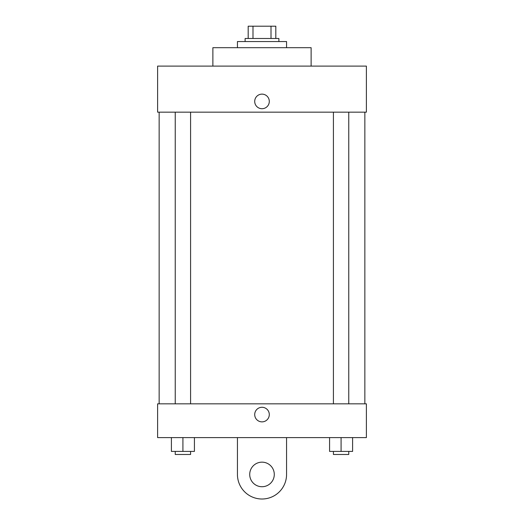 <?xml version="1.0" encoding="UTF-8"?>
<svg xmlns="http://www.w3.org/2000/svg" width="524" height="524" viewBox="0 0 524 524"><rect width="100%" height="100%" fill="white"/><g stroke="black" fill="none" stroke-linecap="round" stroke-linejoin="round"><path stroke-width="0.79" d="M252.994 38.481L252.994 26.2L248.186 26.2L248.186 38.481L248.186 26.2M252.994 26.2L275.814 26.2L275.814 38.481M271.006 38.481L271.006 26.2M245.114 41.553L245.114 38.481L278.886 38.481L278.886 41.553M286.562 47.691L286.562 41.553L237.438 41.553L237.438 47.691M311.125 66.109L311.125 47.691L212.875 47.691L212.875 66.109M157.613 66.109L366.387 66.109L366.387 112.162L157.613 112.162L157.613 66.109M254.71 101.42A7.29 7.29 0 0 1 265.648 95.106A7.29 7.29 0 0 1 265.648 107.734A7.29 7.29 0 0 1 254.71 101.42M159.152 403.827L159.152 112.162M333.415 112.162L333.415 403.827M175.239 403.827L175.239 112.162M157.613 403.827L366.387 403.827L366.387 437.599L157.613 437.599L157.613 403.827L366.387 403.827M329.576 437.599L329.576 451.413L352.6 451.413L352.6 437.599L352.6 451.413M341.085 451.413L341.085 437.599M348.761 451.413L348.761 454.485L333.415 454.485L333.415 451.413M171.4 437.599L171.4 451.413L194.424 451.413L194.424 437.599L194.424 451.413M182.915 451.413L182.915 437.599M190.585 451.413L190.585 454.485L175.239 454.485L175.239 451.413M254.71 414.576A7.29 7.29 0 0 1 265.648 408.262A7.29 7.29 0 0 1 265.648 420.89A7.29 7.29 0 0 1 254.71 414.576M286.562 437.599L286.562 474.443A24.562 24.562 0 0 1 262 499.005A24.562 24.562 0 0 1 237.438 474.443L237.438 437.599M262 486.724A12.281 12.281 0 0 1 251.363 468.299A12.281 12.281 0 0 1 272.637 468.299A12.281 12.281 0 0 1 262 486.724M364.848 403.827L364.848 112.162M348.761 112.162L348.761 403.827M190.585 403.827L190.585 112.162"/></g></svg>

